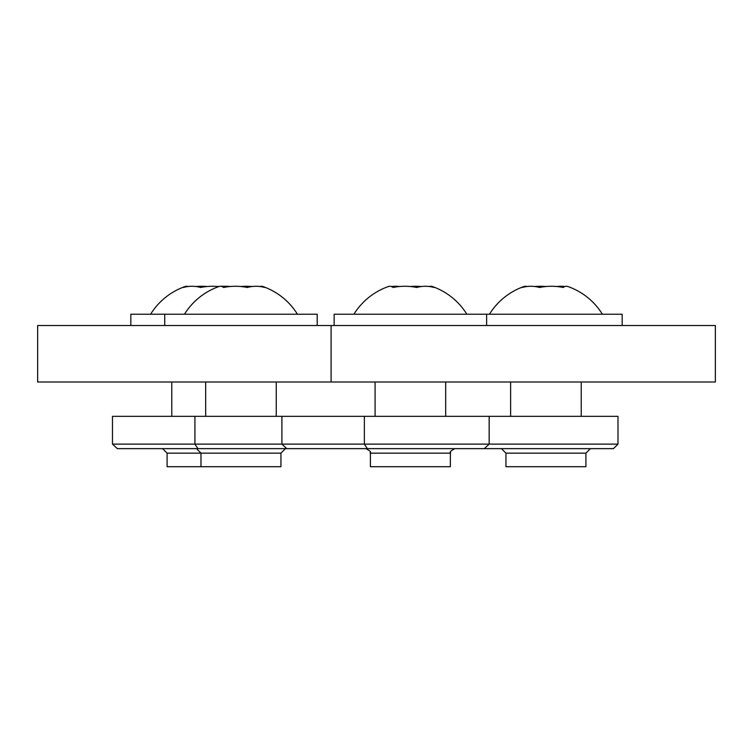 <?xml version="1.0" encoding="UTF-8"?>
<svg xmlns="http://www.w3.org/2000/svg" width="753" height="753" viewBox="0 0 753 753"><rect width="100%" height="100%" fill="white"/><g stroke="black" fill="none" stroke-linecap="round" stroke-linejoin="round"><path stroke-width="1.13" d="M317.201 325.522L317.201 314.227L130.834 314.227L130.834 325.522M188.034 286.526A62.96 16.312 90 0 0 185.087 286.526A62.96 16.312 90 0 0 183.393 287.477A62.96 44.502 90 0 1 200.722 287.477A62.96 60.814 -90 0 1 218.775 286.601M224.018 286.328A62.96 44.502 -90 0 0 220.893 286.291M219.499 286.375A62.96 44.502 -90 0 0 218.069 286.526M227.142 286.291A62.96 16.312 -90 0 1 228.526 286.375M207.075 286.526A62.96 60.814 90 0 0 196.081 286.526M200.976 466.709L200.976 453.155L280.944 453.155L280.944 466.709L167.091 466.709L167.091 453.155L162.573 448.637M331.104 325.522L37.65 325.522L37.65 381.997L331.104 381.997L331.104 325.522L715.35 325.522L715.35 381.997L331.104 381.997M184.485 314.227A66.443 66.443 0 0 1 218.982 286.526A62.96 16.274 90 0 1 223.613 287.477A62.96 60.805 90 0 1 247.295 287.477A62.96 44.531 -90 0 1 264.642 287.477A62.96 16.274 -90 0 0 262.938 286.526A62.96 16.274 -90 0 0 260.001 286.526M251.954 286.526A62.96 60.805 -90 0 0 240.96 286.526M229.966 286.526A62.96 44.531 90 0 0 221.919 286.526M286.742 448.637L281.904 444.119L489.168 444.119L484.33 448.637L117.317 448.637L112.479 444.119L194.933 444.119L197.917 448.637M489.168 416.334L489.168 444.119L617.987 444.119L617.987 416.334L112.479 416.334L112.479 444.119M167.091 453.155L200.976 453.155L196.458 448.637L285.462 448.637L280.944 453.155M281.904 416.334L281.904 444.119L194.933 444.119L194.933 416.334M622.166 325.522L622.166 314.227L334.144 314.227L334.144 325.522M526.884 286.526A62.96 16.312 90 0 0 523.937 286.526A62.96 16.312 90 0 0 522.243 287.477A62.96 44.502 90 0 1 539.572 287.477A62.96 60.814 -90 0 1 563.253 287.477A62.96 16.312 -90 0 1 567.913 286.526A66.443 66.443 0 0 1 602.4 314.227M564.966 286.526A62.96 44.502 -90 0 0 556.919 286.526M545.925 286.526A62.96 60.814 90 0 0 534.931 286.526M617.987 444.119L613.469 448.637L478.381 448.637M545.925 448.637L590.427 448.637L585.909 453.155L505.941 453.155L501.423 448.637M585.909 453.155L585.909 466.709L505.941 466.709L505.941 453.155M353.91 314.227A66.443 66.443 0 0 1 388.407 286.526A62.96 16.274 90 0 1 393.038 287.477A62.96 60.805 90 0 1 416.72 287.477A62.96 44.531 -90 0 1 434.067 287.477A62.96 16.274 -90 0 0 432.363 286.526A62.96 16.274 -90 0 0 429.426 286.526M421.379 286.526A62.96 60.805 -90 0 0 410.385 286.526M399.391 286.526A62.96 44.531 90 0 0 391.344 286.526M445.682 448.637L484.33 448.637M364.358 416.334L364.358 444.119L367.342 448.637M370.401 453.155L370.401 466.709L450.369 466.709L450.369 453.155L370.401 453.155C368.857 451.998 373.883 452.967 365.883 448.637L432.636 448.637M171.778 381.997L171.778 416.334M185.087 286.526A66.443 66.443 0 0 0 150.6 314.227M276.257 381.997L276.257 416.334M164.719 314.227L164.719 325.522M205.663 381.997L205.663 416.334M297.435 314.227A66.443 66.443 0 0 0 262.938 286.526M510.628 381.997L510.628 416.334M581.222 381.997L581.222 416.334M523.937 286.526A66.443 66.443 0 0 0 489.45 314.227M445.682 381.997L445.682 416.334M486.626 314.227L486.626 325.522M375.088 381.997L375.088 416.334M466.86 314.227A66.443 66.443 0 0 0 432.363 286.526M450.369 453.155C451.8 452.224 446.99 452.911 454.887 448.637"/></g></svg>

